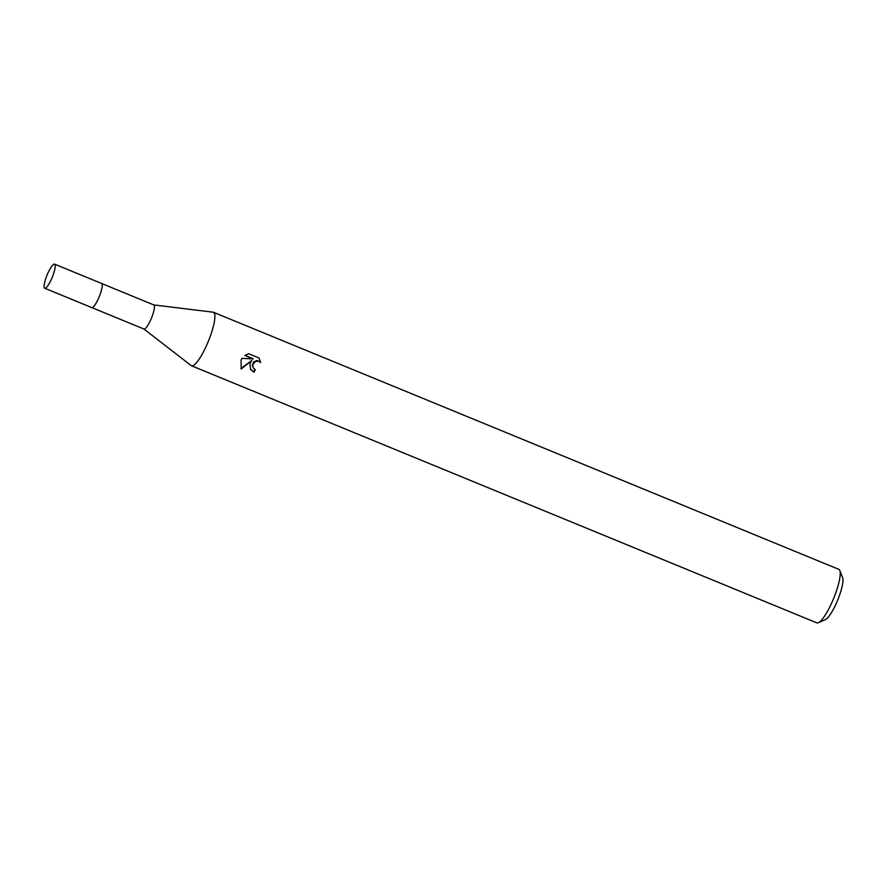 <?xml version="1.0" encoding="UTF-8"?>
<svg xmlns="http://www.w3.org/2000/svg" width="887" height="887" viewBox="0 0 887 887"><rect width="100%" height="100%" fill="white"/><g stroke="black" fill="none" stroke-linecap="round" stroke-linejoin="round"><path stroke-width="1.33" d="M92.547 307.434A13.017 2.816 -67.7 0 0 98.435 298.542A13.017 2.816 -67.7 0 0 102.127 284.15M143.794 328.933A13.017 2.816 -67.7 0 0 143.938 329.022A13.017 2.816 -67.7 0 0 150.646 320.007A13.017 2.816 -67.7 0 0 153.839 304.951L101.75 283.541M143.86 328.988L191.182 365.588A28.916 6.264 -67.7 0 0 191.514 365.777A28.916 6.264 -67.7 0 0 206.416 345.742A28.916 6.264 -67.7 0 0 213.501 312.279A28.916 6.264 -67.7 0 0 213.135 312.191L153.761 304.917M249.946 363.637L251.819 360.432L241.197 368.981L241.053 359.978L241.996 358.37L253.205 358.891L244.856 355.454L248.682 353.725L258.982 357.96L260.678 362.484L259.004 361.264L255.534 361.319L252.706 364.768L253.183 367.839L255.301 369.657A28.916 6.264 112.3 0 1 253.992 372.252L250.511 369.302L249.946 363.637M191.514 365.777L816.827 622.851A28.916 6.264 -67.7 0 0 818.379 622.707A28.916 6.264 -67.7 0 0 831.74 602.816A28.916 6.264 -67.7 0 0 839.834 570.541A28.916 6.264 -67.7 0 0 838.814 569.354L213.501 312.279M818.379 622.707L825.498 619.536A23.14 5.012 -67.7 0 0 836.175 603.615A23.14 5.012 -67.7 0 0 842.65 577.803L839.834 570.541M253.183 367.839L252.351 365.1L253.782 361.885L256.997 360.477L260.678 362.484M260.412 362.029L259.181 358.259M250.378 369.059L253.715 371.797A26.987 5.843 -67.7 0 0 254.902 369.469M240.942 368.493L251.819 360.432M245.167 355.243L253.205 358.891M44.705 288.231L91.705 307.567A13.028 2.816 -67.7 0 0 98.856 297.566A13.028 2.816 -67.7 0 0 101.972 283.796A13.028 2.816 -67.7 0 0 101.617 283.463L54.606 264.149A13.017 2.816 -67.7 0 0 47.466 274.138A13.017 2.816 -67.7 0 0 44.35 287.887A13.017 2.816 -67.7 0 0 44.705 288.231A13.017 2.816 -67.7 0 0 51.845 278.241A13.017 2.816 -67.7 0 0 54.961 264.492A13.017 2.816 -67.7 0 0 54.606 264.149M91.849 307.612L143.938 329.022"/></g></svg>
